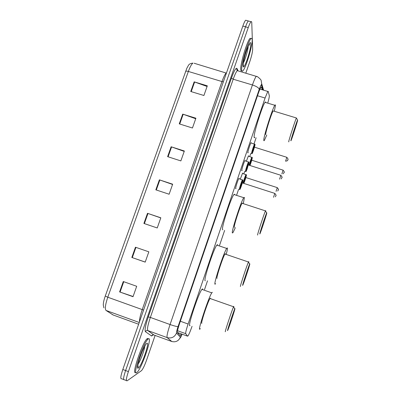 <?xml version="1.0" encoding="UTF-8"?>
<svg xmlns="http://www.w3.org/2000/svg" width="401" height="401" viewBox="0 0 401 401"><rect width="100%" height="100%" fill="white"/><g stroke="black" fill="none" stroke-linecap="round" stroke-linejoin="round"><path stroke-width="0.6" d="M236.014 188.415L235.658 188.66C235.317 187.989 238.089 179.297 238.951 178.32L239.186 178.64M242.139 170.475L241.763 170.711C241.487 169.879 244.199 161.342 245.041 160.4L245.267 160.751M248.224 152.651L247.833 152.881C247.617 151.899 250.274 143.498 251.086 142.591L251.302 142.987M246.399 161.112L248.48 155.788L248.68 156.144M240.329 179.006L242.605 173.092L242.816 173.417M267.743 103.142C268.896 99.102 269.417 96.636 269.317 95.734L268.204 91.368L267.818 91.443L265.076 98.029L188.109 324.023C186.275 329.542 185.478 332.76 185.718 333.672L187.588 336.163L187.984 335.923C188.966 334.414 190.325 331.211 192.054 326.304M204.54 289.557L207.507 280.82M219.573 245.317L224.635 230.4M236.695 194.911L238.615 189.257M243.878 173.758L244.715 171.297M249.748 156.485L250.78 153.453M254.044 143.839L256.109 137.769M262.259 89.779L261.432 87.127L260.996 87.182C260.334 88.055 259.397 90.24 258.189 93.734L179.778 322.9C177.934 328.434 177.172 331.667 177.488 332.589L180.109 335.557L181.387 333.918M178.861 333.005L178.475 333.707M155.107 335.431L146.661 359.862C144.686 365.371 142.982 368.955 141.553 370.609L127.112 380.82C125.804 381.251 126.23 378.178 128.395 371.602L248.244 27.594C249.367 24.416 250.294 22.466 251.021 21.739C251.482 21.348 251.728 21.649 251.768 22.646L252.655 49.323C252.55 52.095 251.617 56.14 249.853 61.468L245.808 73.172M126.4 380.554L124.365 379.782C123.027 380.203 123.438 377.125 125.603 370.554L245.547 26.822C246.675 23.649 247.607 21.699 248.349 20.977L249.021 21.168M124.365 379.782C123.027 380.203 123.438 377.125 125.603 370.554L245.547 26.822C246.675 23.649 247.607 21.699 248.349 20.977L251.021 21.739M105.273 296.033L186.851 68.22C188.751 65.238 188.315 63.664 192.941 63.117C191.558 64.105 190.029 66.887 188.355 71.453L107.789 297.226L105.273 296.033C103.959 299.788 103.298 302.77 103.288 304.986L103.894 307.858M123.633 379.506L121.618 378.75C120.25 379.156 120.646 376.073 122.811 369.506L242.856 26.05C243.978 22.877 244.921 20.932 245.678 20.215L246.364 20.416M182.716 114.115L195.904 118.21L192.455 128.004L179.252 123.869L182.716 114.115L183.177 114.27L179.718 124.019M194.174 81.849L207.317 85.824L203.909 95.498L190.751 91.488L194.174 81.849L194.63 82.004L191.217 91.629M147.498 213.317L160.821 217.798L157.242 227.963L143.904 223.442L147.498 213.317L147.969 213.477L144.375 223.598M135.463 247.211L148.836 251.828L145.207 262.119L131.824 257.462L135.463 247.211M123.277 281.532L136.696 286.284L133.027 296.705L119.593 291.913L123.277 281.532M171.122 146.776L184.355 150.997L180.861 160.911L167.613 156.651L171.122 146.776L171.588 146.931L168.084 156.801M159.382 179.838L172.661 184.189L169.127 194.229L155.834 189.838L159.382 179.838L159.849 179.999L156.3 189.994M172.57 184.455L159.849 179.999M184.214 151.398L171.588 146.931M133.097 296.504L119.593 291.913M145.227 262.064L131.824 257.462M160.776 217.923L147.969 213.477M207.086 86.481L194.63 82.004M195.718 118.741L183.177 114.27M148.485 338.825C152.701 336.284 141.754 368.454 137.052 372.389L136.766 372.619C131.909 376.79 143.352 342.74 147.999 339.176L148.485 338.825M135.789 372.253C130.896 376.409 142.345 342.369 147.027 338.82L147.513 338.474L148.21 338.725M234.916 308.6C235.648 307.622 229.141 327.346 227.798 330.178L227.618 330.524C226.66 332.168 233.407 311.672 234.715 308.97L234.916 308.6M225.387 331.627C224.219 333.562 232.024 309.863 233.572 306.765L233.818 306.339L233.738 307.066M210.465 298.143L210.019 298.494C207.868 301.362 200.119 324.935 201.888 323.226M200.33 328.599L199.893 329.121C197.192 331.928 208.655 297.011 211.803 292.85L212.35 292.289M190.034 325.582C186.966 328.249 198.395 293.412 201.909 289.392L202.53 288.855L202.801 289.702M234.715 308.97L233.577 306.755L210.019 298.494M249.833 263.813C250.224 263.813 244.104 282.419 242.861 285.016L242.65 285.382C242.054 286.003 248.399 266.655 249.617 264.164L249.833 263.813M240.465 286.464L240.44 286.474C239.688 287.231 247.026 264.855 248.47 261.998L248.735 261.597L248.63 262.289M225.467 254.184L225.407 253.678L224.986 254.023C222.976 256.67 215.728 278.941 217.051 278.384M215.638 283.642L215.091 284.184C213.051 285.281 223.773 252.289 226.72 248.44L227.342 247.943C227.603 248.379 227.262 250.394 226.324 253.988M205.277 280.775C202.886 281.748 213.553 248.82 216.846 245.096L217.568 244.64L217.718 245.392M266.825 212.791C266.855 213.813 261.116 231.332 259.988 233.673L259.778 233.963C259.552 233.522 265.507 215.292 266.615 213.031L266.825 212.791M257.703 234.991L257.582 235.046C257.267 234.58 264.149 213.497 265.467 210.901L265.723 210.635L265.627 211.182M242.54 203.412L242.525 203.056L242.074 203.257C240.229 205.663 233.462 226.66 234.324 227.307L234.47 227.352M235.337 227.643L233.016 232.575L232.4 232.996C231.046 232.314 241.056 201.197 243.763 197.698L244.425 197.427L243.362 203.327M222.866 229.808L222.64 229.733C220.956 228.941 230.886 197.878 233.918 194.495L234.7 194.264L234.755 194.766M266.615 213.031L265.472 210.891L242.074 203.257M297.647 120.255C297.106 122.896 291.903 138.871 290.966 140.781L290.835 140.706C291.201 138.586 296.61 121.929 297.537 120.069L297.647 120.255M288.85 141.864L288.675 141.784C289.051 139.373 295.296 120.099 296.399 117.969L297.537 120.069M266.775 135.032L264.384 140.335C263.978 140.936 263.783 140.876 263.793 140.155C263.532 136.651 272.545 108.17 274.84 105.283C275.302 104.611 275.492 104.776 275.412 105.789L274.314 111.262M254.856 137.378C254.409 137.959 254.169 137.884 254.129 137.152C253.567 133.563 262.475 105.122 265.056 102.33C265.507 101.744 265.748 101.819 265.783 102.546M273.582 111.042L273.181 110.922C271.617 112.902 265.532 132.104 265.652 134.656M252.189 39.819C252.595 45.814 245.592 68.842 242.76 70.937C242.164 71.473 241.808 71.177 241.703 70.055C240.896 65.168 248.219 40.571 251.106 38.576C251.773 38 252.134 38.411 252.189 39.819M241.808 70.681C241.217 71.188 240.871 70.887 240.755 69.774C239.928 64.882 247.242 40.29 250.154 38.301L251.116 38.566M177.437 332.489L187.588 336.163M177.553 330.725L185.718 333.672M180.345 321.236L188.109 324.023M257.497 95.749L265.076 98.029M262.951 89.984L261.412 84.952C261.131 84.566 260.409 86.035 259.236 89.358L178.064 326.539C176.826 330.259 176.32 332.424 176.535 333.046L180.355 337.251L182.094 334.173M153.087 334.94L151.613 335.998L145.453 331.702C144.52 330.284 145.468 325.351 148.285 316.905L231.447 78.09C234.179 70.586 236.029 67.388 236.996 68.501L237.983 70.626M128.395 371.602L122.811 369.506M248.244 27.594L242.856 26.05M171.803 341.512L167.152 337.602L147.799 330.564L153.924 335M176.535 333.046C174.575 337.161 171.448 338.68 167.152 337.602C166.59 336.414 167.568 332.058 170.069 324.534L150.355 317.432C147.859 324.915 147.007 329.296 147.799 330.564C146.736 330.299 145.954 330.68 145.453 331.702M180.355 337.251C178.55 341.061 175.663 342.464 171.688 341.472L153.784 334.95C152.796 334.7 152.074 335.051 151.613 335.998M178.064 326.539C177.026 326.695 174.36 326.023 170.069 324.534L252.435 84.962C254.059 80.315 255.337 77.418 256.269 76.275L257.016 76.511M238.224 70.917L237.277 70.636C236.204 71.734 234.851 74.591 233.212 79.218L150.355 317.432L148.285 316.905M259.236 89.358C258.825 87.809 256.555 86.345 252.435 84.962L233.212 79.218L231.447 78.09M236.996 68.501L237.603 70.416M263.617 90.185L261.688 83.739L261.412 84.952M261.136 87.037L261.432 87.127M139.493 321.767C139.363 319.391 140.275 315.336 142.235 309.597L107.789 297.226C105.333 304.549 104.746 308.955 106.029 310.444L113.212 315.011M111.779 314.158L112.952 314.915L138.631 324.234M185.543 71.423C185.869 71.012 186.806 71.022 188.355 71.453L221.999 81.558C223.648 76.942 225.041 74.095 226.189 73.027L226.505 72.827M194.109 63.233L226.405 73.112M106.029 310.444L139.247 322.484M143.568 310.113L142.235 309.597L221.999 81.558L223.347 81.864M135.934 247.372L132.295 257.622M123.754 281.697L120.069 292.078M138.134 366.153L137.738 366.669M144.771 346.319C144.405 350.253 140.415 360.91 138.059 364.208M146.906 343.371C150.159 341.316 141.513 366.283 138.36 368.028C134.686 370.98 143.979 344.233 146.906 343.371M138.21 366.795L137.844 367.246M249.417 43.824L249.372 45.158M243.427 65.017L243.196 65.383M248.244 46.15C248.008 50.055 245.237 59.594 243.382 62.922M250.775 43.884C251.191 49.619 243.427 72.04 243.126 65.944C242.455 60.671 250.74 36.822 250.775 43.884M243.101 183.137C243.973 179.548 244.946 176.681 246.024 174.525L246.214 174.61M244.645 181.322L243.803 183.362C244.65 181.788 246.59 175.558 246.425 174.916C246.384 173.693 243.748 181.137 243.472 183.252M244.415 181.287L244.189 181.503C244.069 181.077 245.643 176.445 245.678 177.112L245.623 177.312M245.893 177.563L244.665 181.307M276.048 191.397L277.291 187.628M278.389 189.693L278.179 190.33L278.389 189.693M249.121 165.187C250.069 161.593 250.991 158.936 251.888 157.207L252.079 157.287M250.52 164.004L249.953 165.453C251.247 162.114 252.028 159.508 252.289 157.628C252.299 156.4 250.074 162.48 249.482 165.302M250.364 163.944L250.069 164.169C249.978 163.658 251.537 159.057 251.547 159.809L250.55 163.979M251.763 160.24L283.101 170.154M281.873 173.914L283.081 170.144C285.457 173.037 283.597 172.124 284.103 172.465L283.186 173.783M284.194 172.214L283.988 172.841L284.194 172.214M239.532 189.523L239.382 189.508C239.101 188.886 241.703 180.736 242.485 179.808L242.7 179.899M239.823 189.287C239.973 190.505 243.166 181.092 242.911 180.194C242.805 178.831 239.527 188.49 239.823 189.287M240.8 186.801L240.595 187.011C240.455 186.6 242.084 181.803 242.139 182.465L241.086 186.811M242.364 182.941L274.83 193.402M273.547 197.297L274.805 193.392C277.241 196.284 275.377 195.477 275.873 195.788L275.357 196.841M275.748 196.189L275.963 195.533L275.748 196.189M245.663 171.553L245.482 171.543C245.262 170.771 247.808 162.761 248.565 161.869L248.775 161.959M246.961 168.831L246.69 169.062C246.58 168.555 248.199 163.793 248.224 164.545L248.169 164.766M248.445 165.001L248.991 162.29C248.951 160.746 245.693 170.335 245.923 171.322L247.171 168.876C246.279 171.237 245.803 172.119 245.748 171.523M244.856 160.691L249.001 162.25L247.186 168.861M279.577 179.182L280.855 175.297M281.768 178.074L281.988 177.422L281.768 178.074M253.226 151.062C251.823 154.505 252.339 153.327 251.748 153.708L251.542 153.693C251.377 152.776 253.873 144.906 254.605 144.044L254.81 144.129M253.101 150.997L252.745 151.232C252.665 150.636 254.274 145.899 254.269 146.741L254.209 146.941M251.983 153.478C252.003 155.057 255.156 145.763 255.031 144.5C255.051 142.776 251.813 152.305 251.983 153.478M254.49 147.182L253.252 151.037M285.572 161.182L286.835 157.307M287.753 160.079L287.968 159.433L287.753 160.079M254.269 146.741L254.404 147.157L286.81 157.297C289.251 160.215 287.367 159.362 287.873 159.688L287.743 160.099C287.537 159.688 288.615 160.786 285.577 161.167M259.963 89.092L267.818 91.443M179.618 335L180.54 335.331M178.5 340.048L180.706 337.311L182.134 334.188M261.688 83.739L261.191 80.751C261.267 80.015 260.038 78.671 257.517 76.726L237.277 70.636L236.59 69.052L236.911 68.977L237.577 70.401M245.678 20.215L248.349 20.977M137.824 365.557L138.124 367.146C137.217 367.882 137.819 364.704 139.934 357.617C142.109 351.02 145.443 344.975 145.297 345.386M147.999 339.176L147.027 338.82M211.803 292.85L201.909 289.392M226.72 248.44L216.846 245.096M248.47 261.998L224.986 254.023M249.617 264.164L248.47 261.988M243.763 197.698L233.918 194.495M274.84 105.283L265.056 102.33M296.399 117.969L273.181 110.922M243.201 64.656L243.517 65.97L243.212 65.594C243.131 63.338 243.908 59.363 245.547 53.664C246.986 48.551 249.367 43.719 249.031 44.551L249.016 44.451M251.106 38.576L250.154 38.301M242.43 173.377L246.435 174.881L245.883 177.498M245.668 177.152L245.818 177.538L277.266 187.623C279.632 190.47 277.803 189.623 278.294 189.944L277.713 191.036M248.299 156.074L252.299 157.593L251.748 160.179M239.713 189.447C239.758 189.984 240.284 188.916 241.292 186.239L242.921 180.154L238.77 178.61M248.214 164.585L248.359 164.976L280.83 175.287C283.271 178.204 281.387 177.357 281.893 177.678L281.141 178.926M254.48 147.127L255.041 144.465L250.901 142.886"/></g></svg>
